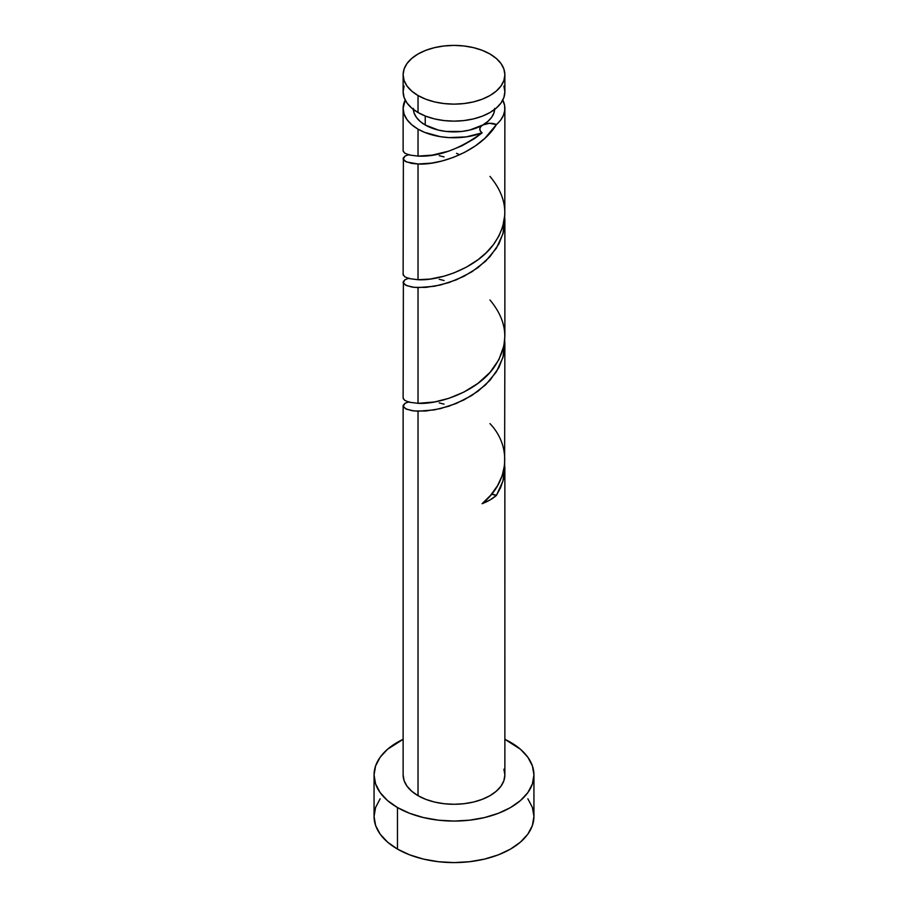 <?xml version="1.0" encoding="UTF-8"?>
<svg xmlns="http://www.w3.org/2000/svg" width="908" height="908" viewBox="0 0 908 908"><rect width="100%" height="100%" fill="white"/><g stroke="black" fill="none" stroke-linecap="round" stroke-linejoin="round"><path stroke-width="1.36" d="M404.105 86.044L403.129 91.776L404.105 97.497L407 103.013L411.71 108.086L418.032 112.535L418.032 95.533A50.871 29.374 180 0 1 403.129 74.774A50.871 29.374 180 0 1 434.535 47.636A50.871 29.374 180 0 1 489.968 54.003L482.261 50.349L473.465 47.636L463.92 45.968L454 45.4L444.08 45.968L434.535 47.636L425.739 50.349L418.032 54.003L411.71 58.453L407 63.526L404.105 69.042L403.129 74.774L404.105 80.494L407 86.01L411.71 91.084L418.032 95.533L425.739 99.188L434.535 101.9L444.08 103.569L454 104.136L463.92 103.569L473.465 101.9L482.261 99.188L489.968 95.533L496.29 91.084L501 86.01L503.895 80.494L504.871 74.774L503.895 69.042L501 63.526L496.29 58.453L489.968 54.003A50.871 29.374 180 0 1 504.871 74.774A50.871 29.374 180 0 1 473.465 101.9A50.871 29.374 180 0 1 418.032 95.533L418.032 112.535A50.871 29.374 0 0 0 473.465 118.903A50.871 29.374 0 0 0 504.871 91.776L503.895 86.044M413.31 108.381L414.082 112.967L416.397 117.37L420.166 121.434L425.228 124.998L425.228 115.986L425.228 124.998A40.69 23.494 0 0 0 482.772 124.998A40.69 23.494 0 0 0 494.656 109.425M380.146 798.79L375.594 807.45L374.062 816.451A79.938 46.149 0 0 0 397.477 849.082L397.477 807.553L409.587 813.284L423.412 817.552L438.405 820.174L454 821.07L469.595 820.174L484.588 817.552L498.413 813.284L510.523 807.553L520.466 800.55L527.854 792.582L532.406 783.922L533.938 774.91L532.406 765.909L527.854 757.249L520.466 749.27L504.871 739.316A79.938 46.149 180 0 1 510.523 742.279A79.938 46.149 180 0 1 533.938 774.91A79.938 46.149 180 0 1 484.588 817.552A79.938 46.149 180 0 1 397.477 807.553L397.477 849.082A79.938 46.149 0 0 0 484.588 859.082A79.938 46.149 0 0 0 533.938 816.451L532.406 807.45L527.854 798.79M504.61 462.819L504.746 471.195L503.384 479.538L500.58 487.664L496.404 495.439A50.871 29.374 180 0 1 482.091 503.713L490.717 495.189L497.55 485.689L502.26 475.451L504.61 464.726L504.871 344.098L503.338 356.072L498.867 367.604L489.968 380.327L477.983 391.246L463.931 399.94L449.017 406.16L434.546 409.86L418.032 411.222L418.032 795.68A50.871 29.374 0 0 0 473.465 802.048A50.871 29.374 0 0 0 504.871 774.91L503.895 780.642L501 786.158L496.29 791.231L489.968 795.68L482.261 799.335L473.465 802.048L463.92 803.716L454 804.284L444.08 803.716L434.535 802.048L425.739 799.335L418.032 795.68L418.032 411.222L411.71 410.632L405.32 408.634L403.129 405.91L404.662 403.606M504.859 466.996L504.871 774.91L503.895 769.19M504.621 339.297L504.871 344.087M474.453 138.652L482.091 132.863A50.871 29.374 180 0 1 418.032 129.152L418.032 156.108L432.208 155.132L448.915 151.08L461.945 145.813L474.453 138.652M403.379 275.362L403.129 274.409L404.662 276.713L409.133 278.597L418.032 279.721L418.032 163.996C439.222 165.46 480.162 151.477 496.404 124.6L500.58 120.197L503.384 115.43L504.734 110.47L504.61 105.453L502.794 100.073A50.871 29.374 180 0 1 504.871 108.381A50.871 29.374 180 0 1 496.404 124.6L484.94 138.232L475.304 145.95L464.646 152.34L453.478 157.345L442.31 160.932L431.72 163.099L418.032 163.996L418.032 279.721L430.017 279.062L444.069 276.18L453.989 272.888L466.36 267.168L477.983 259.745L486.268 252.696L493.316 244.751L498.867 236.103L502.68 226.943L504.803 215.014L504.871 108.381M504.871 336.232L504.871 220.485L503.338 232.459L498.867 243.991L489.968 256.714L477.983 267.633L463.931 276.327L449.017 282.547L434.546 286.247L418.032 287.609L418.032 403.334L434.535 401.972L449.017 398.272L463.931 392.052L477.983 383.358L489.968 372.439L498.867 359.716L503.895 345.812L504.871 336.232M504.621 215.684L504.871 220.474M403.379 151.749L403.129 150.796L404.662 153.1L409.133 154.984L418.032 156.108L418.032 129.152A50.871 29.374 180 0 1 403.129 108.381A50.871 29.374 180 0 1 405.206 100.073L403.129 108.381L404.105 114.113L407 119.618L411.71 124.702L418.032 129.152L424.694 132.386L440.357 136.677L448.915 137.607L466.213 136.892L482.091 132.863C459.21 149.366 437.86 157.107 418.032 156.108M458.983 154.405L456.497 153.338M439.222 155.677L444.069 156.914M405.32 155.949L409.133 154.496M408.271 154.735L404.991 156.153L403.175 159.104L406.341 161.919L418.032 163.996L411.71 163.406L405.32 161.408L403.129 158.673L404.662 156.38M403.129 274.42L403.379 157.731M403.379 398.975L403.129 398.022L404.662 400.326L409.133 402.21L418.032 403.334L418.032 287.609L411.71 287.019L405.32 285.021L403.129 282.286L404.662 279.993M439.222 279.289L444.069 280.527M405.32 279.562L409.133 278.109M403.129 398.033L403.379 281.344M403.129 774.91A50.871 29.374 0 0 0 418.032 795.68L411.71 791.231L407 786.158L404.105 780.642L403.129 774.91L403.129 405.899M439.222 402.902L444.069 404.139M405.32 403.175L409.133 401.722M403.129 405.91L403.379 404.957M413.344 109.425A40.69 23.494 0 0 0 425.228 124.998L438.428 130.094L446.066 131.433L461.934 131.433L469.572 130.094L482.772 124.998L487.834 121.434L491.603 117.37L493.918 112.967L494.69 108.381M482.772 124.998L480.673 126.768L479.81 128.857L480.309 130.99L482.091 132.863A10.17 5.879 0 0 1 481.206 126.167A10.17 5.879 0 0 1 482.772 124.998L489.457 123.284L496.404 124.6A10.17 5.879 0 0 0 482.772 124.998M397.477 807.553A79.938 46.149 180 0 1 374.062 774.91A79.938 46.149 180 0 1 403.129 739.316L387.534 749.27L380.146 757.249L375.594 765.909L374.062 774.91L375.594 783.922L380.146 792.582L387.534 800.55L397.477 807.553M374.062 774.91L374.062 816.451L375.594 825.451L380.146 834.111L387.534 842.091L397.477 849.082L409.587 854.825L423.412 859.082L438.405 861.715L454 862.6L469.595 861.715L484.588 859.082L498.413 854.825L510.523 849.082L520.466 842.091L527.854 834.111L532.406 825.451L533.938 816.451L533.938 774.91M403.129 74.774L403.129 91.776A50.871 29.374 0 0 0 418.032 112.535L425.739 116.19L434.535 118.903L444.08 120.571L454 121.139L463.92 120.571L473.465 118.903L482.261 116.19L489.968 112.535L496.29 108.086L501 103.013L503.895 97.497L504.871 91.776L504.871 74.774M491.33 494.168L496.404 495.439L489.968 499.99L482.091 503.713C508.503 482.704 512.634 447.474 489.968 423.605M491.569 494.19A10.17 5.879 180 0 1 496.404 495.439L503.009 480.899L504.7 463.772M408.271 401.972L404.991 403.379L403.175 406.33L406.341 409.156L414.173 410.972L425.909 410.995L440.391 408.634L456.202 403.493L471.797 395.491L485.655 384.788L496.404 371.826L503.009 357.287L504.7 340.159M408.271 278.347L404.991 279.766L403.175 282.717L406.341 285.532L414.173 287.359L425.909 287.382L440.391 285.021L456.202 279.88L471.797 271.867L485.655 261.175L496.404 248.213L503.009 233.674L504.7 216.547M489.968 176.379C508.332 198.398 509.615 220.962 493.827 244.093C476.269 268.711 438.133 281.015 418.032 279.721M489.968 299.992C508.332 322.011 509.615 344.575 493.827 367.706C476.269 392.324 438.133 404.627 418.032 403.334M403.129 150.807L403.129 108.381"/></g></svg>
